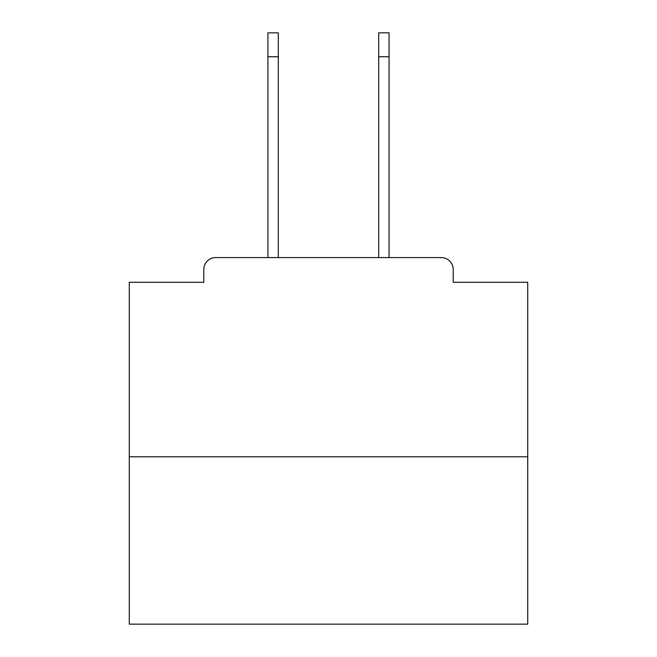<?xml version="1.0" encoding="UTF-8"?>
<svg xmlns="http://www.w3.org/2000/svg" width="657" height="657" viewBox="0 0 657 657"><rect width="100%" height="100%" fill="white"/><g stroke="black" fill="none" stroke-linecap="round" stroke-linejoin="round"><path stroke-width="0.99" d="M453.215 282.28L453.215 269.526L453.215 282.28L527.727 282.28L527.727 624.15L129.273 624.15L129.273 282.28L203.785 282.28L203.785 269.526L203.785 282.28M527.727 456.804L129.273 456.804M453.215 269.526A11.957 11.957 0 0 0 441.258 257.577L215.742 257.577A11.957 11.957 0 0 0 203.785 269.526M441.258 257.577L390.66 257.577M266.34 257.577L215.742 257.577M267.933 56.757L267.933 32.85L278.297 32.85L278.297 56.757L267.933 56.757L267.933 257.577M278.297 257.577L278.297 56.757M378.703 257.577L378.703 32.85L389.067 32.85L389.067 56.757L378.703 56.757M389.067 257.577L389.067 56.757"/></g></svg>

